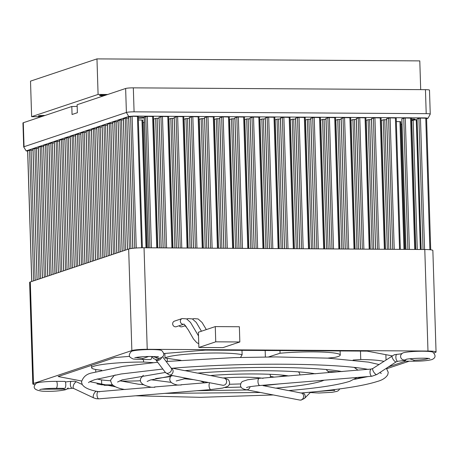<?xml version="1.0" encoding="UTF-8"?>
<svg xmlns="http://www.w3.org/2000/svg" width="459" height="459" viewBox="0 0 459 459"><rect width="100%" height="100%" fill="white"/><g stroke="black" fill="none" stroke-linecap="round" stroke-linejoin="round"><path stroke-width="0.69" d="M184.908 325.798A2.938 2.754 71.5 0 0 186.417 326.797M179.125 325.758A2.938 2.754 71.5 0 0 182.148 326.716L185.534 325.586M172.664 323.882A2.938 2.754 71.5 0 0 176.365 326.682L184.007 324.129A2.938 2.754 71.5 0 1 180.341 321.311A2.938 2.754 71.5 0 1 182.177 318.546L174.506 321.111A2.938 2.754 71.5 0 0 172.664 323.882M140.46 380.631L139.025 380.827A40.22 4.274 -1.8 0 1 122.863 381.096A40.22 4.274 -1.8 0 1 120.826 381.079M110.665 380.746A40.22 4.274 -1.8 0 1 97.205 378.916M147.23 349.305A12.066 1.279 178.2 0 0 131.859 350.567L128.669 249.042A12.066 1.279 -1.8 0 1 144.04 247.774L147.23 349.305L427.977 351.043L424.787 249.518A12.066 1.279 -1.8 0 1 432.86 250.471L436.05 352.001A12.066 1.279 178.2 0 0 427.977 351.043M131.859 350.567L33.496 383.489A12.066 1.279 178.2 0 0 32.819 383.936A12.066 1.279 178.2 0 0 34.855 384.585M104.055 385.285L113.034 385.342M436.05 352.001A12.066 1.279 178.2 0 1 435.373 352.449L433.973 352.919M409.267 361.187L386.771 368.715M361.767 377.08L355.673 379.123M112.507 384.883L101.703 384.814L96.981 383.919M81.576 380.993L58.132 376.535L114.819 357.567L129.616 356.35M163.846 353.533L205.38 350.119L367.171 351.124L392.106 355.857M405.475 361.164L388.618 366.804M128.669 249.042L30.305 281.958L33.496 383.489M144.04 247.774L424.787 249.518M32.819 383.936L29.628 282.405A12.066 1.279 -1.8 0 1 30.305 281.958M328.437 371.509L337.29 371.847M360.476 351.078L360.745 359.535A40.22 4.274 -1.8 0 1 383.741 361.342M356.827 367.751A40.22 4.274 -1.8 0 1 355.036 367.854M353.097 360.045L360.745 359.535M327.709 358.129L334.898 357.372A40.22 4.274 -1.8 0 0 340.234 355.065A40.22 4.274 -1.8 0 0 280.053 353.235L279.967 350.578M268.549 356.953L280.053 353.235M265.17 350.487L265.371 356.976M240.55 357.423L242.123 354.715L241.985 350.343M164.867 353.453L165.011 358.031A40.22 4.274 -1.8 0 1 200.256 353.338A40.22 4.274 -1.8 0 1 242.123 354.715M181.007 360.321L165.011 358.031M167.231 358.347L167.323 361.388M153.323 362.673L143.558 362.036L143.478 359.54M101.743 370.264A40.22 4.274 -1.8 0 1 91.611 367.757A40.22 4.274 -1.8 0 1 143.558 362.036M170.404 376.753A90.492 9.616 178.2 0 1 169.658 376.696L155.607 378.589M187.129 378.4L185.006 378.87M270.46 376.277L273.977 377.086M101.548 379.897L101.703 384.814M239.839 341.972L239.363 326.745L215.271 326.596L198.391 332.241L198.867 347.474L222.959 347.624L239.839 341.972L215.747 341.823L198.867 347.474M215.271 326.596L215.747 341.823M368.175 369.311L371.17 369.065M394.447 354.767L396.587 354.382A10.305 1.096 178.2 0 0 401.964 353.539M153.26 356.54L156.192 357.716L158.062 356.913M65.413 382.037A13.827 1.469 -1.8 0 1 71.059 381.326L74.742 381.228L76.768 381.928A3.62 1.566 115.2 0 0 76.601 381.877A3.62 1.566 115.2 0 0 73.647 384.912A3.62 1.566 115.2 0 0 73.687 388.48A3.62 1.566 115.2 0 0 73.859 388.538M41.448 389.198L62.476 389.146L63.199 388.693M172.55 368.221L184.759 370.654M341.972 371.48L344.72 371.233M185.075 370.631L197.542 373.115C239.696 369.615 295.682 370.006 315.322 373.821M315.155 373.689L318.271 373.471M197.852 373.092L210.147 375.548C238.399 373.224 275.744 373.5 288.935 376.007M288.786 375.875L291.861 375.646M210.463 375.519L222.85 377.986C239.787 376.902 252.961 376.971 262.376 378.21M263.127 378.331C261.544 378.222 261.957 378.096 264.373 377.958L288.309 375.904M204.725 382.835L208.42 382.502M177.983 385.049L181.322 384.975M263.409 385.68L275.716 388.13C297.53 386.283 312.883 383.936 321.77 381.102L324.163 380.195M151.648 387.27L154.878 387.27M276.025 388.107L288.499 390.592C317.674 388.125 338.122 385.021 349.85 381.274L357.234 377.459M125.014 389.433L151.338 387.23M99.603 391.825C98.117 391.751 98.582 391.63 101.003 391.458L124.573 389.444M288.803 390.569L301.018 393.002M135.738 357.527L142.875 358.542L148.441 356.563M317.198 391.521L333.32 390.322M409.698 358.806L414.138 360.223C420.702 360.051 425.384 359.5 428.19 358.571L428.413 358.468M405.727 359.747A3.62 1.199 90.4 0 1 404.769 361.158A3.62 1.199 90.4 0 1 404.029 360.384M151.786 356.511A3.62 1.199 90.4 0 1 150.575 359.581L142.043 359.529A3.62 1.199 90.4 0 0 142.875 358.542M39.767 389.565L39.79 389.559C43.375 388.744 48.792 388.331 56.038 388.308L64.576 388.366A3.62 1.199 -89.6 0 0 65.792 384.344A3.62 1.199 -89.6 0 0 65.08 381.406L56.549 381.354A15.44 1.641 -1.8 0 0 36.881 382.972A15.44 1.641 -1.8 0 0 36.29 383.225C32.113 387.562 34.19 390.225 42.515 391.2C51.609 391.602 59.297 391.102 65.591 389.714L67.238 388.888M406.249 359.386A3.62 3.592 -146.6 0 1 401.189 354.405L402.595 353.097A15.44 1.641 -1.8 0 1 403.186 352.845A15.44 1.641 -1.8 0 1 418.832 351.267A15.44 1.641 -1.8 0 1 432.883 352.145C436.039 355.45 435.711 357.928 431.89 359.592C427.754 360.676 421.557 361.216 413.301 361.21L404.769 361.158M142.043 359.529C131.28 358.984 134.148 359.483 130.367 357.469C128.738 355.96 129.059 353.946 131.331 351.416A15.44 1.641 -1.8 0 1 131.922 351.164A15.44 1.641 -1.8 0 1 147.569 349.586A15.44 1.641 -1.8 0 1 161.62 350.464C164.781 353.769 164.448 356.247 160.633 357.911L158.504 358.433A3.62 2.961 79.5 0 1 156.192 357.716M104.061 95.707A3.574 0.379 -1.8 0 1 101.938 95.765A3.574 0.379 -1.8 0 1 99.551 95.483A3.574 0.379 -1.8 0 1 104.302 94.973A3.574 0.379 -1.8 0 1 106.006 95.053L77.123 104.721L77.376 112.713L72.057 114.498L71.805 106.499L44.896 115.507A3.574 0.379 -1.8 0 0 43.192 115.427A3.574 0.379 -1.8 0 0 38.436 115.932A3.574 0.379 -1.8 0 0 40.828 116.213A3.574 0.379 -1.8 0 0 42.951 116.156L44.896 115.507M138.297 118.342A5.026 0.534 178.2 0 0 143.73 117.82A5.026 0.534 178.2 0 0 144.011 117.63A5.026 0.534 178.2 0 0 138.262 117.28M411.453 119.948A5.026 0.534 178.2 0 0 414.993 119.501A5.026 0.534 178.2 0 0 415.275 119.311A5.026 0.534 178.2 0 0 411.419 118.915M27.638 151.137L26.157 150.896L23.719 146.983A6.03 0.643 -1.8 0 1 23.702 146.943L22.95 122.96A6.03 0.643 -1.8 0 1 23.289 122.737L41.247 116.729L31.625 116.666L98.088 94.428L107.71 94.485L125.64 88.484A6.03 0.643 -1.8 0 1 133.328 87.853L425.453 89.66A6.03 0.643 -1.8 0 1 429.492 90.142L430.244 114.125A6.03 0.643 -1.8 0 1 430.232 114.165L428.04 118.215L426.589 118.749M23.702 146.943A6.03 0.643 -1.8 0 1 24.04 146.719L126.391 112.466A6.03 0.643 -1.8 0 1 134.08 111.835L426.204 113.648A6.03 0.643 -1.8 0 1 430.244 114.125M42.951 116.156L41.247 116.729M107.71 94.485L106.006 95.053M26.157 150.896L128.709 116.477L133.437 116.087L425.568 117.9L428.04 118.215M32.979 150.093L29.56 150.208L27.701 150.913M426.503 118.233L420.45 118.061L417.053 118.892M138.165 116.448L132.117 116.27L128.721 117.108M386.667 119.661L383.248 119.776L381.389 120.487M396.151 118.043L390.098 117.871L386.702 118.709M380.976 117.952L374.923 117.779L371.532 118.611M371.492 119.57L368.072 119.684L366.213 120.39M341.14 119.38L337.721 119.495L335.862 120.206M350.624 117.762L344.571 117.59L341.18 118.422M356.316 119.472L352.896 119.587L351.037 120.298M365.8 117.86L359.747 117.682L356.356 118.52M325.965 119.288L322.545 119.403L320.686 120.109M335.449 117.67L329.396 117.498L326.005 118.33M310.789 119.191L307.369 119.306L305.51 120.017M320.273 117.573L314.22 117.401L310.829 118.238M280.438 119.001L277.018 119.116L275.159 119.828M289.922 117.389L283.869 117.211L280.478 118.049M274.746 117.292L268.699 117.12L265.302 117.952M265.262 118.91L261.842 119.024L259.983 119.736M219.735 118.629L216.315 118.743L214.456 119.449M229.219 117.011L223.172 116.838L219.775 117.67M244.395 117.102L238.347 116.93L234.951 117.768M234.91 118.72L231.491 118.835L229.632 119.547M250.086 118.818L246.667 118.933L244.808 119.638M259.57 117.2L253.523 117.028L250.126 117.86M305.097 117.481L299.044 117.309L295.653 118.141M295.613 119.099L292.194 119.214L290.335 119.919M204.559 118.537L201.14 118.651L199.281 119.357M214.043 116.919L207.996 116.741L204.599 117.579M174.208 118.347L170.788 118.462L168.929 119.168M183.692 116.729L177.644 116.557L174.248 117.389M189.383 118.439L185.964 118.554L184.105 119.265M198.867 116.821L192.82 116.649L189.424 117.481M159.032 118.25L155.612 118.365L153.754 119.076M168.516 116.632L162.469 116.46L159.072 117.297M400.69 121.698L396.329 121.537M401.969 123.855L401.103 124.234M142.709 120.097L138.348 119.937M144.315 122.146L143.122 122.633M118.049 121.624L114.63 121.738L112.771 122.444M112.73 123.402L109.311 123.517L107.452 124.223M123.368 119.845L119.948 119.96L118.089 120.665M86.149 132.301L82.729 132.416L80.87 133.121M80.83 134.08L77.41 134.194L75.551 134.9M75.511 135.858L72.092 135.973L70.233 136.679M70.198 137.637L66.779 137.752L64.92 138.463M102.099 126.959L98.679 127.074L96.82 127.786M96.78 128.738L93.361 128.853L91.502 129.564M91.461 130.522L88.042 130.637L86.183 131.343M43.611 146.536L40.191 146.65L38.332 147.356M59.561 141.194L56.141 141.309L54.282 142.02M54.242 142.973L50.823 143.088L48.97 143.799M48.929 144.757L45.51 144.872L43.651 145.578M64.88 139.416L61.46 139.53L59.601 140.242M107.412 125.181L103.992 125.296L102.139 126.007M38.292 148.314L34.873 148.429L33.014 149.135M417.019 119.851L413.198 120.097L411.74 120.671M411.327 118.141L405.274 117.963L401.877 118.801M128.681 118.066L125.261 118.181L123.402 118.887M153.34 116.54L147.293 116.368L144.155 117.074L148.263 247.803M77.175 106.333A8.044 0.855 -1.8 0 1 71.805 106.499M31.625 116.666L30.512 81.134L96.969 58.89L419.79 60.892L420.696 89.631M96.969 58.89L98.088 94.428M186.779 318.976L187.96 318.58A2.938 2.754 71.5 0 0 187.042 319.114M192.562 319.011L193.744 318.615A2.938 2.754 71.5 0 0 192.826 319.154M246.477 387.58C247.533 387.488 245.135 386.994 259.857 385.52A3.62 1.566 -94.7 0 1 257.975 381.618A3.62 1.566 -94.7 0 1 259.26 378.308L261.682 378.107M372.111 376.191A3.62 1.566 -94.7 0 1 371.905 376.242A3.62 1.566 -94.7 0 1 371.721 376.231A3.62 1.566 -94.7 0 1 370.023 372.341A3.62 1.566 -94.7 0 1 371.308 369.03L372.869 368.474L394.413 354.675M259.857 385.52L371.905 376.242L376.833 374.527A3.62 1.222 -123.2 0 1 376.426 374.584A3.62 1.222 -123.2 0 1 373.27 371.205A3.62 1.222 -123.2 0 1 372.869 368.474M376.833 374.527L396.197 361.835L397.758 361.279A3.62 1.566 -94.7 0 1 397.569 361.267A3.62 1.566 -94.7 0 1 395.876 357.372A3.62 1.566 -94.7 0 1 396.587 354.382M396.197 361.835A3.62 1.222 -123.2 0 1 395.784 361.893A3.62 1.222 -123.2 0 1 392.629 358.508A3.62 1.222 -123.2 0 1 392.227 355.777M301.288 392.984A3.62 3.253 100.9 0 1 303.629 396.215A3.62 3.253 100.9 0 1 300.473 400.076A3.62 3.253 100.9 0 1 299.675 400.036L301.058 400.11L304.478 398.446L310.651 392.158M223.487 385.285L222.678 385.244A3.62 3.253 -79.1 0 0 226.626 381.423A3.62 3.253 -79.1 0 0 224.044 378.136C229.334 379.645 228.668 379.8 229.626 382.731C229.46 384.671 228.72 385.927 227.406 386.512L222.517 388.084L210.933 389.559L98.886 398.837L96.183 398.699L93.745 397.913A3.62 1.566 115.2 0 0 93.917 397.964M209.694 382.743A3.62 1.566 85.3 0 0 209.052 385.652A3.62 1.566 85.3 0 0 210.933 389.559M222.678 385.244L169.147 374.94L165.36 372.404A3.62 2.731 -37.2 0 0 167.638 373.293A3.62 2.731 -37.2 0 0 171.511 369.954A3.62 2.731 -37.2 0 0 171.127 368.032L162.612 356.804M169.147 374.94A3.62 3.253 -79.1 0 0 169.945 374.98A3.62 3.253 -79.1 0 0 173.1 371.119A3.62 3.253 -79.1 0 0 171.109 368.015M165.36 372.404L155.658 359.615A3.62 2.731 -37.2 0 0 157.879 360.418A3.62 2.731 -37.2 0 0 161.637 357.486M152.199 356.517L153.283 358.41L156.203 359.736A3.62 3.253 -79.1 0 0 157.001 359.776A3.62 3.253 -79.1 0 0 159.508 358.221M98.387 391.619A3.62 1.566 85.3 0 0 98.289 391.619A3.62 1.566 85.3 0 0 97.004 394.929A3.62 1.566 85.3 0 0 98.696 398.825A3.62 1.566 85.3 0 0 98.886 398.837M96.929 391.418A3.62 1.566 115.2 0 0 96.826 391.361A3.62 1.566 115.2 0 0 96.66 391.303A3.62 1.566 115.2 0 0 93.705 394.338A3.62 1.566 115.2 0 0 93.745 397.913L73.687 388.48L72.229 388.216A3.62 1.566 85.3 0 0 72.356 388.199M71.059 381.326A3.62 1.566 85.3 0 0 70.347 384.315A3.62 1.566 85.3 0 0 72.04 388.211A3.62 1.566 85.3 0 0 72.229 388.216L66.957 388.968L68.202 387.872M63.158 388.853A3.62 3.592 33.4 0 0 67.152 388.911M414.138 360.223A3.62 1.199 90.4 0 1 413.301 361.21M302.768 392.858A3.62 3.075 44.4 0 1 305.16 395.647A3.62 3.075 44.4 0 1 304.478 398.446M56.038 388.308A3.62 1.199 -89.6 0 0 57.26 384.292A3.62 1.199 -89.6 0 0 56.549 381.354M250.046 386.696A3.62 3.253 100.9 0 1 246.15 389.725L299.675 400.036M425.453 89.66L426.204 113.648M133.328 87.853L134.08 111.835M125.64 88.484L126.391 112.466L128.709 116.477M23.289 122.737L24.04 146.719M425.763 118.095L429.899 249.725M137.43 116.305L141.561 247.791M395.411 117.906L399.542 249.357M380.236 117.808L384.367 249.266M349.884 117.624L354.015 249.076M365.06 117.716L369.191 249.174M334.709 117.527L338.84 248.985M319.533 117.435L323.664 248.887M289.181 117.246L293.312 248.703M274.006 117.154L278.137 248.606M228.479 116.873L232.61 248.325M243.654 116.965L247.785 248.417M258.83 117.056L262.961 248.514M304.357 117.338L308.488 248.795M213.303 116.775L217.434 248.233M182.952 116.586L187.083 248.044M198.127 116.684L202.258 248.135M167.782 116.494L171.913 247.946M399.955 121.555L403.972 249.386M141.969 119.96L145.985 247.785M126.799 118.055L130.901 248.56M152.606 116.402L156.737 247.854M31.092 150.082L35.188 280.323M420.45 118.061L424.581 249.512M132.117 116.27L136.254 248.009M384.785 119.65L388.859 249.294M390.098 117.871L394.229 249.329M374.923 117.779L379.054 249.231M369.61 119.558L373.683 249.197M339.258 119.369L343.332 249.013M344.571 117.59L348.702 249.042M354.434 119.46L358.508 249.105M359.747 117.682L363.878 249.139M324.083 119.277L328.156 248.916M329.396 117.498L333.527 248.95M308.907 119.179L312.981 248.824M314.22 117.401L318.351 248.858M278.556 118.99L282.629 248.635M283.869 117.211L288.005 248.669M268.699 117.12L272.83 248.571M263.38 118.898L267.454 248.543M217.853 118.617L221.927 248.256M223.172 116.838L227.303 248.29M238.347 116.93L242.478 248.388M233.029 118.709L237.102 248.353M248.204 118.806L252.278 248.445M253.523 117.028L257.654 248.48M299.044 117.309L303.175 248.761M293.731 119.088L297.805 248.726M202.677 118.525L206.751 248.164M207.996 116.741L212.127 248.199M172.326 118.336L176.399 247.975M177.644 116.557L181.775 248.009M187.501 118.428L191.575 248.072M192.82 116.649L196.951 248.101M157.15 118.238L161.224 247.883M162.469 116.46L166.6 247.917M116.167 121.612L120.258 251.853M110.848 123.391L114.939 253.632M121.48 119.833L125.577 250.075M84.267 132.29L88.358 262.531M78.948 134.068L83.039 264.309M73.629 135.847L77.726 266.088M68.311 137.625L72.407 267.872M100.217 126.948L104.308 257.195M94.898 128.727L98.989 258.974M89.58 130.511L93.676 260.752M41.729 146.524L45.82 276.766M57.679 141.183L61.77 271.43M52.36 142.961L56.457 273.208M47.047 144.746L51.138 274.987M62.998 139.404L67.089 269.651M105.53 125.169L109.626 255.416M37.116 279.68L33.014 149.049M416.273 119.845L420.346 249.489M405.986 249.398L401.877 118.715M410.587 117.997L414.718 249.455M125.261 118.181L129.369 248.847M147.293 116.368L151.424 247.82M31.803 281.459L27.695 150.833M29.56 150.208L33.662 280.833M421.161 249.495L417.053 118.806M418.912 118.187L423.043 249.507M132.846 248.308L128.721 117.022M130.58 116.397L134.716 248.124M385.434 249.271L381.383 120.401M383.248 119.776L387.316 249.283M390.81 249.306L386.702 118.623M388.561 117.997L392.692 249.317M375.634 249.208L371.526 118.525M373.385 117.906L377.516 249.22M370.258 249.18L366.207 120.304M368.072 119.684L372.14 249.191M339.907 248.99L335.856 120.12M337.721 119.495L341.789 249.002M345.283 249.025L341.175 118.336M343.034 117.716L347.165 249.036M355.082 249.082L351.032 120.212M352.896 119.587L356.964 249.094M360.458 249.117L356.35 118.433M358.209 117.808L362.34 249.128M324.731 248.893L320.68 120.023M322.545 119.403L326.613 248.91M330.107 248.927L325.999 118.244M327.864 117.624L331.989 248.939M309.555 248.801L305.505 119.931M307.369 119.306L311.437 248.812M314.931 248.835L310.823 118.152M312.688 117.527L316.813 248.847M279.204 248.612L275.159 119.742M277.018 119.116L281.086 248.623M284.58 248.646L280.472 117.963M282.337 117.338L286.462 248.658M269.404 248.554L265.296 117.871M267.161 117.246L271.286 248.566M264.028 248.52L259.983 119.65M261.842 119.024L265.91 248.531M218.507 248.239L214.456 119.363M216.315 118.743L220.383 248.25M223.877 248.273L219.769 117.584M221.634 116.965L225.759 248.285M239.053 248.365L234.945 117.682M236.81 117.056L240.935 248.376M233.683 248.33L229.632 119.46M231.491 118.835L235.559 248.342M248.858 248.428L244.808 119.552M246.667 118.933L250.734 248.439M254.229 248.457L250.121 117.774M251.985 117.154L256.111 248.468M299.756 248.744L295.648 118.055M297.512 117.435L301.638 248.755M294.38 248.709L290.335 119.833M292.194 119.214L296.262 248.721M203.331 248.141L199.281 119.271M201.14 118.651L205.207 248.153M208.702 248.176L204.594 117.493M206.458 116.867L210.583 248.187M172.98 247.958L168.929 119.082M170.788 118.462L174.862 247.969M178.35 247.986L174.248 117.303M176.107 116.684L180.232 247.998M188.156 248.049L184.105 119.179M185.964 118.554L190.032 248.061M193.526 248.084L189.418 117.401M191.283 116.775L195.408 248.095M157.804 247.86L153.754 118.99M155.612 118.365L159.686 247.871M163.174 247.894L159.072 117.211M160.931 116.586L165.056 247.906M405.039 249.392L401.103 124.148M147.052 247.797L143.116 122.547M116.873 252.989L112.771 122.358M114.63 121.738L118.732 252.364M111.554 254.768L107.452 124.142M109.311 123.517L113.419 254.143M122.192 251.211L118.083 120.579M119.948 119.96L124.05 250.585M84.972 263.667L80.864 133.035M82.729 132.416L86.831 263.041M79.654 265.445L75.551 134.814M77.41 134.194L81.513 264.82M74.335 267.224L70.233 136.593M72.092 135.973L76.2 266.599M69.022 269.003L64.914 138.377M66.779 137.752L70.881 268.377M100.923 258.325L96.815 127.7M98.679 127.074L102.782 257.706M95.604 260.104L91.502 129.478M93.361 128.853L97.469 259.484M90.285 261.888L86.183 131.257M88.042 130.637L92.15 261.263M42.435 277.902L38.332 147.27M40.191 146.65L44.299 277.276M58.385 272.56L54.282 141.934M56.141 141.309L60.249 271.94M53.072 274.339L48.964 143.713M50.823 143.088L54.931 273.719M47.753 276.123L43.645 145.492M45.51 144.872L49.612 275.498M63.703 270.781L59.595 140.156M61.46 139.53L65.562 270.162M106.241 256.547L102.133 125.921M103.992 125.296L108.1 255.927M38.981 279.055L34.873 148.429M36.41 148.303L40.507 278.544M415.785 249.461L411.734 120.591M413.198 120.097L417.265 249.466M407.867 249.409L403.736 118.089M405.274 117.963L409.405 249.421M123.402 118.801L127.504 249.432M148.406 247.803L144.292 116.982M145.755 116.494L149.881 247.814M184.099 324.1L188.288 329.906L193.497 339.017L196.745 342.644L198.747 343.711M95.696 369.495L95.765 371.796M385.876 354.675L386.036 359.839M340.102 350.951L340.234 355.065M91.536 365.358L91.611 367.757M182.177 318.546L186.543 318.862L190.502 322.402L198.506 335.931M187.96 318.58L192.327 318.902L196.28 322.436L201.449 331.22M193.744 318.615L198.11 318.936L202.063 322.476L206.326 329.585M379.834 372.559L381.291 373.448M368.279 369.432C335.678 362.994 242.3 362.369 172.24 368.25M162.813 369.047L121.101 373.982L94.709 379.696C90.664 381.217 88.604 382.204 88.53 382.651M301.018 393.007C337.411 389.932 362.851 386.082 377.355 381.446C382.387 380.092 385.858 377.849 387.769 374.716L388.245 372.318L386.363 368.279M246.15 389.725C242.151 388.922 240.292 387.39 240.562 385.13C240.734 383.196 241.474 381.94 242.782 381.354L247.671 379.777L259.26 378.308M397.758 361.279C406.221 360.292 404.253 360.349 406.37 359.328M157.885 358.468L158.504 358.433M96.597 391.252L98.358 391.613M184.759 370.66C241.009 365.955 315.884 366.466 342.07 371.606M165.395 372.45L122.214 379.863L117.556 382.031M172.859 375.651L150.288 380.041L147.127 381.452M186.474 378.273L176.21 380.964M270.259 377.396L270.46 376.019L270.012 374.297M240.711 383.925L229.368 384.275M204.794 382.938L200.468 380.97M263.105 385.703L279.743 383.873M241.147 387.075L224.899 387.522M178.235 385.147C172.636 384.166 169.813 382.175 169.761 379.186L170.157 377.223L171.058 375.898M247.286 389.949L196.928 390.718M151.849 387.333C142.032 385.411 140.219 382.376 140.414 380.104L140.62 378.566L143.288 375.301M260.54 392.497L164.798 393.374M125.1 389.548C118.789 388.584 114.354 386.771 111.807 384.108L110.665 381.039L110.785 379.777L114.096 375.594L115.18 374.963M135.761 395.784L200.52 397.328L273.334 394.964M98.892 391.722C89.734 390.213 84.158 387.757 82.167 384.349L81.518 381.957C83.096 376.839 86.728 373.792 92.414 372.828L123.219 366.334L157.661 362.254M224.044 378.136L223.172 377.969M89.889 381.693L115.553 386.828M354.583 379.312L368.038 376.564M119.845 380.752L138.136 384.16L143.581 384.717M151.126 379.771L171.259 382.381M183.95 378.738L193.555 379.639M278.934 376.678L285.814 375.537M429.825 358.697C427.713 357.613 406.594 358.519 406.095 359.431L406.519 359.162M310.278 392.537L318.89 393.019L332.018 392.319L336.854 391.395L338.403 390.643L339.809 388.893M330.514 390.07L334.783 390.506L333.923 389.949M157.913 356.643L158.562 357.016C157.615 356.643 149.68 356.333 146.616 356.563C141.274 356.741 137.35 357.136 134.831 357.75L134.803 357.762M299.997 374.934L299.486 373.161L298.505 371.893M329 372.53L326.183 369.552M357.94 370.138L354.21 367.447M378.922 364.503L368.56 362.128L327.996 358.146L275.784 356.924L233.861 357.618L166.164 361.485M379.478 372.794L379.88 372.582M82.247 384.504L76.768 381.928M204.353 382.84L180.903 384.78M177.742 385.044L154.517 386.966M291.58 375.628L314.719 373.712M317.972 373.442L341.479 371.497M344.72 371.228L367.693 369.329M370.929 369.059L371.308 369.03M426.572 118.187L430.708 249.811M138.234 116.402L142.365 247.78M396.22 117.997L400.346 249.363M381.045 117.906L385.17 249.271M350.693 117.716L354.818 249.082M365.869 117.814L369.994 249.174M335.518 117.624L339.643 248.99M320.342 117.533L324.467 248.893M289.99 117.343L294.116 248.703M274.815 117.246L278.94 248.612M229.288 116.965L233.419 248.33M244.463 117.062L248.594 248.422M259.639 117.154L263.77 248.52M305.166 117.435L309.291 248.801M214.112 116.873L218.243 248.233M183.761 116.684L187.892 248.049M198.936 116.775L203.067 248.141M168.585 116.592L172.716 247.952M400.759 121.652L404.775 249.392M142.778 120.051L146.788 247.791M153.409 116.494L157.54 247.86M32.945 149.095L37.053 279.703M401.809 118.761L405.917 249.398M411.396 118.095L415.521 249.461M27.626 150.873L31.734 281.482M416.984 118.852L421.092 249.495M128.652 117.068L132.777 248.313M381.314 120.447L385.365 249.271M386.633 118.663L390.741 249.306M371.457 118.571L375.565 249.208M366.144 120.35L370.189 249.18M335.793 120.16L339.838 248.99M341.106 118.382L345.214 249.025M350.969 120.258L355.014 249.082M356.282 118.479L360.39 249.117M320.617 120.069L324.662 248.893M325.93 118.29L330.038 248.927M305.442 119.977L309.486 248.801M310.754 118.198L314.863 248.835M275.09 119.788L279.135 248.612M280.403 118.009L284.511 248.646M265.227 117.911L269.335 248.554M259.914 119.69L263.959 248.52M214.387 119.409L218.438 248.239M219.706 117.63L223.808 248.267M234.882 117.728L238.984 248.365M229.563 119.506L233.608 248.33M244.739 119.598L248.784 248.422M250.057 117.82L254.16 248.457M295.579 118.101L299.687 248.738M290.266 119.879L294.311 248.709M199.212 119.317L203.262 248.141M204.53 117.538L208.633 248.176M168.86 119.128L172.911 247.958M174.179 117.349L178.281 247.986M184.036 119.225L188.087 248.049M189.355 117.441L193.457 248.084M153.685 119.036L157.735 247.86M159.003 117.257L163.106 247.894M401.034 124.194L404.97 249.392M143.053 122.593L146.983 247.797M112.702 122.404L116.804 253.012M107.383 124.182L111.485 254.791M118.015 120.625L122.123 251.234M80.795 133.081L84.904 263.69M75.483 134.86L79.585 265.468M70.164 136.639L74.266 267.247M64.845 138.417L68.953 269.026M96.751 127.745L100.854 258.348M91.433 129.524L95.535 260.127M86.114 131.303L90.222 261.911M38.263 147.316L42.366 277.924M54.214 141.98L58.316 272.583M48.895 143.759L53.003 274.362M43.582 145.537L47.684 276.146M59.532 140.202L63.635 270.804M102.064 125.967L106.172 256.57M411.666 120.631L415.716 249.461M123.333 118.847L127.436 249.455"/></g></svg>
